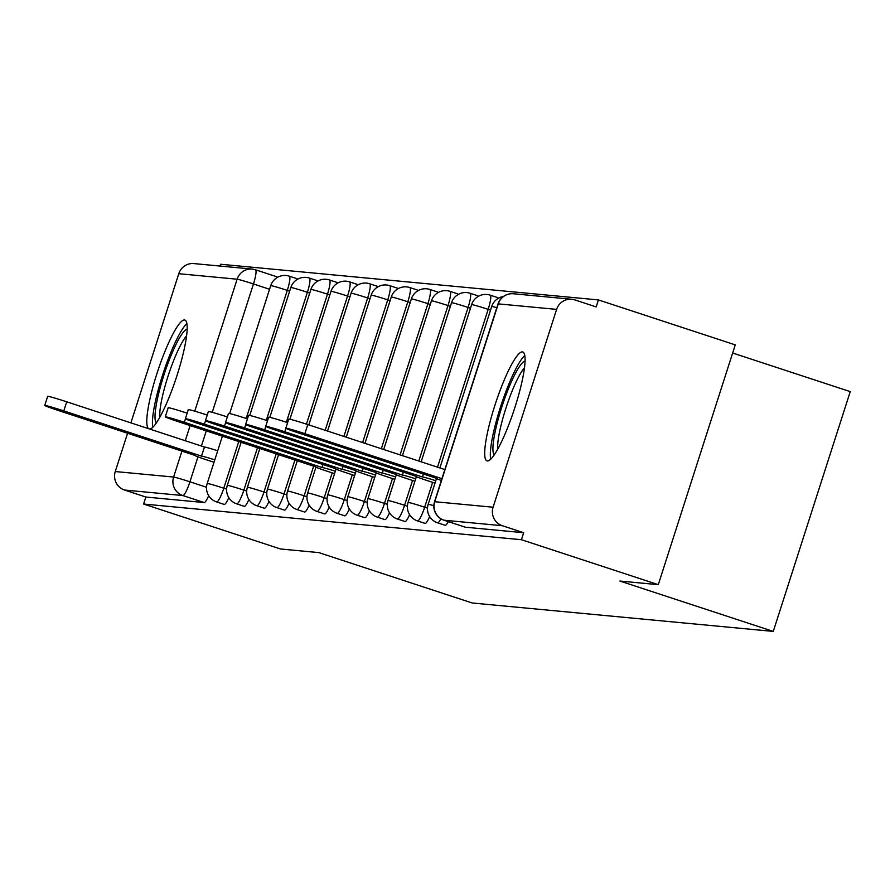 <?xml version="1.0" encoding="UTF-8"?>
<svg xmlns="http://www.w3.org/2000/svg" width="895" height="895" viewBox="0 0 895 895"><rect width="100%" height="100%" fill="white"/><g stroke="black" fill="none" stroke-linecap="round" stroke-linejoin="round"><path stroke-width="1.34" d="M445.061 525.253A14.7 2.528 -71.8 0 0 445.151 525.298A14.7 2.528 -71.8 0 0 445.251 525.32A14.7 2.528 -71.8 0 0 448.272 521.617M424.98 523.362A14.7 2.528 -71.8 0 0 425.069 523.396A14.7 2.528 -71.8 0 0 425.159 523.418A14.7 2.528 -71.8 0 0 429.667 516.56M404.887 521.461A14.7 2.528 -71.8 0 0 404.976 521.505A14.7 2.528 -71.8 0 0 405.077 521.516A14.7 2.528 -71.8 0 0 409.586 514.67M384.794 519.559A14.7 2.528 -71.8 0 0 384.884 519.603A14.7 2.528 -71.8 0 0 384.984 519.626A14.7 2.528 -71.8 0 0 389.493 512.768M364.712 517.668A14.7 2.528 -71.8 0 0 364.802 517.702A14.7 2.528 -71.8 0 0 364.892 517.724A14.7 2.528 -71.8 0 0 369.4 510.877M344.62 515.766A14.7 2.528 -71.8 0 0 344.709 515.811A14.7 2.528 -71.8 0 0 344.81 515.833A14.7 2.528 -71.8 0 0 349.318 508.975M324.527 513.875A14.7 2.528 -71.8 0 0 324.628 513.909A14.7 2.528 -71.8 0 0 324.717 513.931A14.7 2.528 -71.8 0 0 329.226 507.085M304.445 511.974A14.7 2.528 -71.8 0 0 304.535 512.018A14.7 2.528 -71.8 0 0 304.636 512.041A14.7 2.528 -71.8 0 0 309.133 505.183M284.353 510.072A14.7 2.528 -71.8 0 0 284.442 510.116A14.7 2.528 -71.8 0 0 284.543 510.139A14.7 2.528 -71.8 0 0 289.051 503.281M264.271 508.181A14.7 2.528 -71.8 0 0 264.361 508.226A14.7 2.528 -71.8 0 0 264.45 508.237A14.7 2.528 -71.8 0 0 268.959 501.39M244.178 506.279A14.7 2.528 -71.8 0 0 244.268 506.324A14.7 2.528 -71.8 0 0 244.369 506.346A14.7 2.528 -71.8 0 0 248.866 499.488M224.086 504.388A14.7 2.528 -71.8 0 0 224.175 504.422A14.7 2.528 -71.8 0 0 224.276 504.444A14.7 2.528 -71.8 0 0 228.784 497.598M149.644 429.041A57.314 9.845 -71.8 0 0 176.83 376.068A57.314 9.845 -71.8 0 0 184.873 320.052A57.314 9.845 -71.8 0 0 184.493 319.974A57.314 9.845 -71.8 0 0 157.777 370.989A57.314 9.845 -71.8 0 0 148.615 428.705M522.4 351.892A57.314 9.845 -71.8 0 0 495.192 404.406A57.314 9.845 -71.8 0 0 487.003 460.869A57.314 9.845 -71.8 0 0 487.383 460.947A57.314 9.845 -71.8 0 0 514.591 408.422A57.314 9.845 -71.8 0 0 522.781 351.97A57.314 9.845 -71.8 0 0 522.4 351.892M658.284 584.67L619.911 581.045L773.269 631.411L472.191 602.984L318.833 552.607L280.459 548.982L143.603 504.03L521.427 539.719L658.284 584.67L735.265 344.877L598.419 299.926L220.595 264.249L220.013 266.05M732.658 353.01L850.25 391.63L773.269 631.411M598.419 299.926L596.171 306.918L574.858 299.914A14.7 14.465 95.4 0 0 556.612 309.379L493.089 507.219A14.7 14.465 95.4 0 0 502.352 525.723L444.021 520.208A14.7 2.528 108.2 0 1 443.92 520.185A14.7 2.528 108.2 0 1 443.83 520.152M521.427 539.719L523.676 532.726L502.352 525.723M143.603 504.03L145.851 497.038L124.528 490.035A14.7 14.465 -84.6 0 1 115.265 471.542L127.571 433.225M130.894 422.876L178.787 273.702A14.7 14.465 -84.6 0 1 193.924 263.589L252.256 269.093A14.7 14.465 -84.6 0 1 255.366 269.742A14.7 2.528 108.2 0 1 255.467 269.764A14.7 2.528 108.2 0 1 253.453 283.972L212.238 412.338M498.235 298.348A14.7 2.528 -71.8 0 0 497.754 297.632L490.191 295.149A14.7 2.528 108.2 0 1 488.178 309.357L437.51 467.179M478.143 296.458A14.7 2.528 -71.8 0 0 477.673 295.742L470.099 293.258A14.7 2.528 108.2 0 1 468.096 307.455L418.793 461.026M458.05 294.556A14.7 2.528 -71.8 0 0 457.58 293.84L450.017 291.356A14.7 2.528 108.2 0 1 448.003 305.564L400.065 454.884M437.968 292.665A14.7 2.528 -71.8 0 0 437.487 291.949L429.924 289.465A14.7 2.528 108.2 0 1 427.911 303.662L381.337 448.731M417.875 290.763A14.7 2.528 -71.8 0 0 417.406 290.047L409.843 287.563A14.7 2.528 108.2 0 1 407.829 301.772L362.62 442.577M397.783 288.861A14.7 2.528 -71.8 0 0 397.313 288.145L389.75 285.662A14.7 2.528 108.2 0 1 387.736 299.87L343.893 436.424M377.701 286.971A14.7 2.528 -71.8 0 0 377.22 286.255L369.657 283.771A14.7 2.528 108.2 0 1 367.655 297.968L325.176 430.282M357.608 285.069A14.7 2.528 -71.8 0 0 357.139 284.353L349.576 281.869A14.7 2.528 108.2 0 1 347.562 296.077L306.448 424.129M337.516 283.178A14.7 2.528 -71.8 0 0 337.046 282.462L329.483 279.978A14.7 2.528 108.2 0 1 327.469 294.175L286.355 422.239M317.434 281.276A14.7 2.528 -71.8 0 0 316.953 280.56L309.39 278.076A14.7 2.528 108.2 0 1 307.388 292.285L266.274 420.337M297.341 279.374A14.7 2.528 -71.8 0 0 296.871 278.669L289.309 276.175A14.7 2.528 108.2 0 1 287.295 290.383L246.181 418.435M523.676 532.726L465.344 527.211A14.7 2.528 108.2 0 1 465.243 527.189A14.7 2.528 108.2 0 1 465.154 527.155M255.556 269.809L276.678 276.745A14.7 2.528 108.2 0 1 276.779 276.768A14.7 2.528 108.2 0 1 277.249 277.484M145.851 497.038L204.183 502.554A14.7 2.528 -71.8 0 0 208.692 495.696M214.8 459.851A14.7 0.559 -162.2 0 0 201.532 456.081L204.452 446.997A14.7 0.559 17.8 0 1 217.709 450.767M201.341 456.07L63.802 410.894A16.904 0.649 -162.2 0 0 44.75 405.446L47.67 396.351A16.904 0.649 17.8 0 1 66.722 401.799L204.261 446.974M44.75 405.446A16.904 0.649 -162.2 0 0 57.884 410.335L195.222 455.488A14.7 0.559 -162.2 0 0 194.987 455.51A14.7 0.559 -162.2 0 0 206.398 459.761L214.017 462.267M156.323 422.977A49.594 8.525 108.2 0 1 172.534 352.003A49.594 8.525 108.2 0 1 187.144 329.147M186.563 335.882A45.925 7.887 -71.8 0 0 175.968 354.935A45.925 7.887 -71.8 0 0 159.858 417.204M186.876 323.587A56.944 9.778 -71.8 0 0 172.545 348.401A56.944 9.778 -71.8 0 0 152.81 427.295M494.23 454.895A49.594 8.525 108.2 0 1 510.441 383.921A49.594 8.525 108.2 0 1 525.052 361.065M524.47 367.8A45.925 7.887 -71.8 0 0 513.875 386.853A45.925 7.887 -71.8 0 0 497.754 449.122M524.783 355.494A56.944 9.778 -71.8 0 0 510.452 380.319A56.944 9.778 -71.8 0 0 490.706 459.213M335.334 471.24A14.7 0.559 -162.2 0 0 322.066 467.47L322.838 464.449M321.876 467.447L184.336 422.272A16.904 0.649 -162.2 0 0 165.284 416.824L168.204 407.74A16.904 0.649 17.8 0 1 187.156 413.154M165.284 416.824A16.904 0.649 -162.2 0 0 178.407 421.713L315.756 466.877A14.7 0.559 -162.2 0 0 315.521 466.899A14.7 0.559 -162.2 0 0 326.932 471.15L334.551 473.645M355.416 473.131A14.7 0.559 -162.2 0 0 342.158 469.36L342.93 466.351M341.968 469.349L204.429 424.174A16.904 0.649 -162.2 0 0 185.377 418.726L188.286 409.642A16.904 0.649 17.8 0 1 207.248 415.056M185.377 418.726A16.904 0.649 -162.2 0 0 198.5 423.615L335.849 468.767A14.7 0.559 -162.2 0 0 335.614 468.79A14.7 0.559 -162.2 0 0 347.025 473.041L354.644 475.547M375.508 475.032A14.7 0.559 -162.2 0 0 362.24 471.262L363.012 468.242M362.05 471.24L224.511 426.065A16.904 0.649 -162.2 0 0 205.458 420.616L208.378 411.532A16.904 0.649 17.8 0 1 227.341 416.947M205.458 420.616A16.904 0.649 -162.2 0 0 218.593 425.505L355.93 470.669A14.7 0.559 -162.2 0 0 355.695 470.692A14.7 0.559 -162.2 0 0 367.118 474.943L374.736 477.449M395.59 476.923A14.7 0.559 -162.2 0 0 382.333 473.164L383.105 470.143M382.143 473.142L244.603 427.967A16.904 0.649 -162.2 0 0 225.551 422.518L228.471 413.434A16.904 0.649 17.8 0 1 247.423 418.849M225.551 422.518A16.904 0.649 -162.2 0 0 238.674 427.407L376.023 472.56A14.7 0.559 -162.2 0 0 375.788 472.594A14.7 0.559 -162.2 0 0 387.199 476.834L394.818 479.34M415.683 478.825A14.7 0.559 -162.2 0 0 402.426 475.055L403.197 472.045M402.235 475.044L264.696 429.857A16.904 0.649 -162.2 0 0 245.644 424.42L248.553 415.325A16.904 0.649 17.8 0 1 267.515 420.739M245.644 424.42A16.904 0.649 -162.2 0 0 258.767 429.298L396.116 474.462A14.7 0.559 -162.2 0 0 395.87 474.484A14.7 0.559 -162.2 0 0 407.292 478.736L414.911 481.241M435.775 480.727A14.7 0.559 -162.2 0 0 422.507 476.957L423.279 473.936M422.317 476.934L284.778 431.759A16.904 0.649 -162.2 0 0 265.726 426.311L268.645 417.227A16.904 0.649 17.8 0 1 287.608 422.641M265.726 426.311A16.904 0.649 -162.2 0 0 278.86 431.2L416.197 476.364A14.7 0.559 -162.2 0 0 415.962 476.386A14.7 0.559 -162.2 0 0 427.385 480.637L435.004 483.132M441.929 478.68L304.871 433.661A16.904 0.649 -162.2 0 0 285.818 428.213L288.738 419.117A16.904 0.649 17.8 0 1 307.791 424.566L444.837 469.584M285.818 428.213A16.904 0.649 -162.2 0 0 298.941 433.102L436.29 478.254A14.7 0.559 -162.2 0 0 436.055 478.277A14.7 0.559 -162.2 0 0 441.358 480.447M440.888 518.787A14.7 2.528 108.2 0 1 437.689 522.837A14.7 2.528 108.2 0 1 437.588 522.814L445.151 525.298M432.632 482.36L424.666 507.196A14.7 2.528 108.2 0 1 417.596 520.935A14.7 2.528 108.2 0 1 417.506 520.912L425.069 523.396M412.55 480.458L404.574 505.295A14.7 2.528 108.2 0 1 397.514 519.033A14.7 2.528 108.2 0 1 397.414 519.022L404.976 521.505M392.457 478.568L384.481 503.404A14.7 2.528 108.2 0 1 377.421 517.142A14.7 2.528 108.2 0 1 377.321 517.12L384.884 519.603M372.376 476.666L364.399 501.502A14.7 2.528 108.2 0 1 357.329 515.24A14.7 2.528 108.2 0 1 357.239 515.218L364.802 517.702M352.283 474.775L344.306 499.611A14.7 2.528 108.2 0 1 337.247 513.35A14.7 2.528 108.2 0 1 337.147 513.327L344.709 515.811M332.19 472.873L324.214 497.709A14.7 2.528 108.2 0 1 317.154 511.448A14.7 2.528 108.2 0 1 317.054 511.425L324.628 513.909M313.653 466.138L304.132 495.808A14.7 2.528 108.2 0 1 297.062 509.546A14.7 2.528 108.2 0 1 296.972 509.535L304.535 512.018M294.936 459.985L284.039 493.917A14.7 2.528 108.2 0 1 276.98 507.655A14.7 2.528 108.2 0 1 276.879 507.633L284.442 510.116M276.208 453.832L263.958 492.015A14.7 2.528 108.2 0 1 256.887 505.753A14.7 2.528 108.2 0 1 256.787 505.731L264.361 508.226M257.491 447.69L243.865 490.124A14.7 2.528 108.2 0 1 236.795 503.863A14.7 2.528 108.2 0 1 236.705 503.84L244.268 506.324M238.764 441.537L223.772 488.222A14.7 2.528 108.2 0 1 216.713 501.961A14.7 2.528 108.2 0 1 216.612 501.938L224.175 504.422M556.612 309.379L498.28 303.875L434.757 501.715L493.089 507.219M269.563 289.264L253.453 283.972A14.7 0.559 17.8 0 0 237.119 279.206L178.787 273.702M206.286 430.864L201.42 446.046M197.952 456.842L189.93 481.812A14.7 2.528 108.2 0 1 182.871 495.55L124.528 490.035M206.521 487.26L189.93 481.812A14.7 0.559 17.8 0 0 173.608 477.046L181.942 451.08M185.265 440.743L190.132 425.561M194.752 411.174L237.119 279.206A14.7 14.465 -84.6 0 1 252.256 269.093A14.7 14.7 0 0 1 255.467 269.764L276.779 276.768M115.265 471.542L173.608 477.046A14.7 14.465 95.4 0 0 182.871 495.55L204.183 502.554M490.538 310.129L488.178 309.357A14.7 0.559 -162.2 0 0 471.855 304.591A14.7 0.559 -162.2 0 0 471.62 304.624A14.7 14.7 0 0 1 490.191 295.149M427.497 508.125L424.666 507.196A14.7 0.559 -162.2 0 0 408.333 502.431A14.7 0.559 17.8 0 0 408.098 502.464A14.7 14.7 0 0 0 417.506 520.912M470.457 308.238L468.096 307.455A14.7 0.559 -162.2 0 0 451.762 302.7A14.7 0.559 -162.2 0 0 451.527 302.723A14.7 14.7 0 0 1 470.099 293.258M407.415 506.234L404.574 505.295A14.7 0.559 -162.2 0 0 388.24 500.54A14.7 0.559 17.8 0 0 388.005 500.562A14.7 14.7 0 0 0 397.414 519.022M450.364 306.336L448.003 305.564A14.7 0.559 -162.2 0 0 431.681 300.798A14.7 0.559 -162.2 0 0 431.435 300.832A14.7 14.7 0 0 1 450.017 291.356M387.322 504.332L384.481 503.404A14.7 0.559 -162.2 0 0 368.158 498.638A14.7 0.559 17.8 0 0 367.923 498.66A14.7 14.7 0 0 0 377.321 517.12M430.282 304.445L427.911 303.662A14.7 0.559 -162.2 0 0 411.588 298.908A14.7 0.559 -162.2 0 0 411.353 298.93A14.7 14.7 0 0 1 429.924 289.465M367.23 502.431L364.399 501.502A14.7 0.559 -162.2 0 0 348.065 496.747A14.7 0.559 17.8 0 0 347.831 496.77A14.7 14.7 0 0 0 357.239 515.218M410.19 302.544L407.829 301.772A14.7 0.559 -162.2 0 0 391.495 297.006A14.7 0.559 -162.2 0 0 391.26 297.028A14.7 14.7 0 0 1 409.843 287.563M347.148 500.54L344.306 499.611A14.7 0.559 -162.2 0 0 327.984 494.845A14.7 0.559 17.8 0 0 327.738 494.868A14.7 14.7 0 0 0 337.147 513.327M390.097 300.642L387.736 299.87A14.7 0.559 -162.2 0 0 371.414 295.104A14.7 0.559 -162.2 0 0 371.168 295.137A14.7 14.7 0 0 1 389.75 285.662M327.055 498.638L324.214 497.709A14.7 0.559 -162.2 0 0 307.891 492.944A14.7 0.559 17.8 0 0 307.656 492.977A14.7 14.7 0 0 0 317.054 511.425M370.015 298.751L367.655 297.968A14.7 0.559 -162.2 0 0 351.321 293.213A14.7 0.559 -162.2 0 0 351.086 293.236A14.7 14.7 0 0 1 369.657 283.771M306.963 496.747L304.132 495.808A14.7 0.559 -162.2 0 0 287.798 491.053A14.7 0.559 17.8 0 0 287.563 491.075A14.7 14.7 0 0 0 296.972 509.535M349.923 296.849L347.562 296.077A14.7 0.559 -162.2 0 0 331.228 291.311A14.7 0.559 -162.2 0 0 330.993 291.345A14.7 14.7 0 0 1 349.576 281.869M286.881 494.845L284.039 493.917A14.7 0.559 -162.2 0 0 267.717 489.151A14.7 0.559 17.8 0 0 267.471 489.185A14.7 14.7 0 0 0 276.879 507.633M329.83 294.958L327.469 294.175A14.7 0.559 -162.2 0 0 311.147 289.421A14.7 0.559 -162.2 0 0 310.901 289.443A14.7 14.7 0 0 1 329.483 279.978M266.788 492.944L263.958 492.015A14.7 0.559 -162.2 0 0 247.624 487.26A14.7 0.559 17.8 0 0 247.389 487.283A14.7 14.7 0 0 0 256.787 505.731M309.748 293.057L307.388 292.285A14.7 0.559 -162.2 0 0 291.054 287.519A14.7 0.559 -162.2 0 0 290.819 287.541A14.7 14.7 0 0 1 309.39 278.076M246.696 491.053L243.865 490.124A14.7 0.559 -162.2 0 0 227.531 485.358A14.7 0.559 17.8 0 0 227.296 485.381A14.7 14.7 0 0 0 236.705 503.84M289.656 291.155L287.295 290.383A14.7 0.559 -162.2 0 0 270.961 285.628A14.7 0.559 -162.2 0 0 270.726 285.65A14.7 14.7 0 0 1 289.309 276.175M226.614 489.151L223.772 488.222A14.7 0.559 -162.2 0 0 207.45 483.468A14.7 0.559 17.8 0 0 207.204 483.49A14.7 14.7 0 0 0 216.612 501.938M496.814 307.701A14.7 0.559 -162.2 0 0 491.937 306.493A14.7 0.559 -162.2 0 0 491.702 306.515A14.7 14.7 0 0 1 503.404 296.491M433.829 505.697A14.7 0.559 -162.2 0 0 428.425 504.332A14.7 0.559 17.8 0 0 428.179 504.355A14.7 14.7 0 0 0 437.588 522.814M465.344 527.211L444.021 520.208A14.7 14.465 95.4 0 1 434.757 501.715A14.7 0.559 -162.2 0 0 434.522 501.737A14.7 14.7 0 0 0 443.92 520.185L465.243 527.189M498.034 303.897A14.7 0.559 -162.2 0 1 498.28 303.875A14.7 14.465 -84.6 0 1 513.417 293.761A14.7 14.7 0 0 0 498.034 303.897L434.522 501.737M201.532 456.081L204.452 446.997M63.802 410.894L66.722 401.799M322.066 467.47L323.017 464.505M184.336 422.272L185.444 418.815M342.158 469.36L343.109 466.407M204.429 424.174L205.537 420.717M362.24 471.262L363.191 468.309M224.511 426.065L225.618 422.619M382.333 473.164L383.284 470.199M244.603 427.967L245.711 424.51M402.426 475.055L403.376 472.101M264.696 429.857L265.804 426.412M422.507 476.957L423.458 473.992M284.778 431.759L285.885 428.302M304.871 433.661L307.791 424.566M207.204 483.49L222.396 436.167M229.657 413.568L270.726 285.65M227.296 485.381L241.124 442.309M249.75 415.459L290.819 287.541M247.389 487.283L259.852 448.462M269.831 417.361L310.901 289.443M267.471 489.185L278.569 454.615M289.924 419.252L330.993 291.345M287.563 491.075L297.297 460.768M308.809 424.901L351.086 293.236M307.656 492.977L315.935 467.179M327.536 431.054L371.168 295.137M327.738 494.868L336.017 469.081M346.253 437.207L391.26 297.028M347.831 496.77L356.109 470.971M364.981 443.349L411.353 298.93M367.923 498.66L376.202 472.873M383.698 449.503L431.435 300.832M388.005 500.562L396.284 474.775M402.426 455.656L451.527 302.723M408.098 502.464L416.376 476.666M421.153 461.809L471.62 304.624M428.179 504.355L436.469 478.568M439.87 467.951L491.702 306.515M571.748 299.266L513.417 293.761"/></g></svg>
